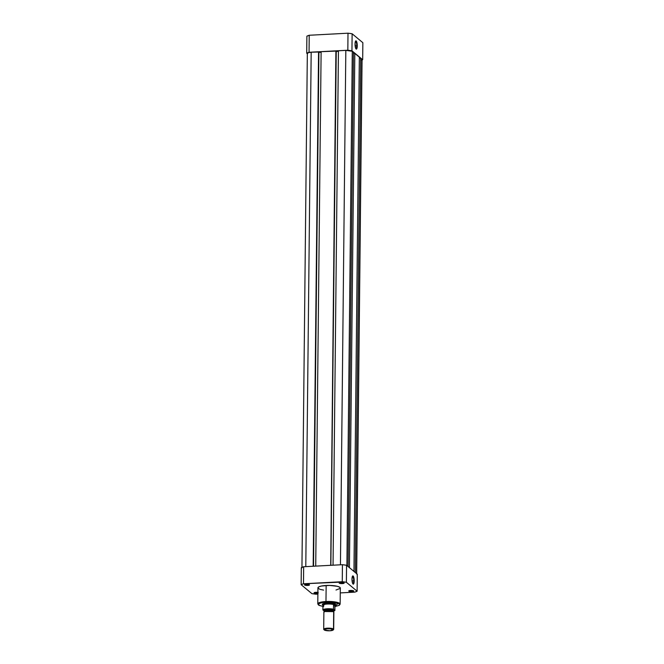 <?xml version="1.0" encoding="UTF-8"?>
<svg xmlns="http://www.w3.org/2000/svg" width="664" height="664" viewBox="0 0 664 664"><rect width="100%" height="100%" fill="white"/><g stroke="black" fill="none" stroke-linecap="round" stroke-linejoin="round"><path stroke-width="1" d="M356.759 45.816A3.735 0.979 87 0 0 355.481 41.276A3.735 0.979 -93 0 1 355.564 41.259A3.735 0.979 -93 0 1 356.759 45.816L355.14 45.899L356.759 45.816A3.735 0.979 -93 0 1 355.962 48.713A3.735 0.979 -93 0 1 355.871 48.704A3.735 0.979 87 0 0 356.759 45.816L357.249 45.882L356.759 45.816M355.049 44.048A4.133 1.079 -93 0 1 355.647 41.01A4.133 1.079 -93 0 1 357.249 45.882L356.726 48.821L356.103 48.995L355.497 47.8L355.074 43.284L355.97 40.844L356.958 42.77L357.249 45.882A4.133 1.079 -93 0 1 356.062 48.953A4.133 1.079 -93 0 1 355.049 44.048M362.054 60.009A30.909 7.038 0.6 0 0 362.677 59.727L362.859 42.703L352.127 33.773L351.953 50.796L362.677 59.727L362.859 42.703L352.127 33.773L348.002 33.2L309.225 35.258L306.884 36.171L306.71 53.195L307.324 53.709L306.71 53.195L309.05 52.273L347.828 50.223L351.953 50.796L362.677 59.727L361.589 60.192M309.05 52.273L347.828 50.223L348.002 33.2L309.225 35.258L309.05 52.273L309.225 35.258A30.909 7.038 -179.4 0 0 306.884 36.171L306.71 53.195A30.909 7.038 0.6 0 1 309.05 52.273M348.002 33.2L347.828 50.223A30.909 7.038 0.6 0 1 351.953 50.796L352.127 33.773A30.909 7.038 -179.4 0 0 348.002 33.2M307.523 53.651L308.013 52.755L311.175 52.224L305.789 566.641L311.175 52.224A5.246 1.195 -179.4 0 0 307.332 53.328L301.946 567.803M311.175 52.224L318.562 51.834L313.176 566.243L318.762 51.999L313.375 566.234L318.762 51.999L311.175 52.224M318.762 52.248L313.532 566.226L318.911 52.381L321.11 52.265L318.762 52.248M315.732 566.11L321.119 51.692L335.893 50.912L330.705 565.313L336.092 51.078L321.119 51.692L315.732 566.11M336.092 51.327L330.863 565.305L336.241 51.46L338.433 51.344L336.092 51.327M333.054 565.188L338.441 50.779L345.828 50.381L340.441 564.798L345.828 50.381L352.285 51.277A5.246 1.195 -179.4 0 0 345.828 50.381L338.441 50.779L333.054 565.188M346.898 565.545L352.285 51.277L346.898 565.545M348.094 566.541L353.48 52.282L352.285 51.277L353.48 52.282L348.094 566.541M353.472 53.336L354.808 53.386L349.422 567.654L354.808 53.386L359.34 57.154L354.808 53.386L353.472 53.336M353.953 571.422L359.34 57.154L353.953 571.422M359.324 58.216L360.668 58.266L355.281 572.534L360.668 58.266L361.863 59.262L360.668 58.266L359.324 58.216M356.485 573.53L361.863 59.262L356.485 573.53M356.668 574.061L362.054 59.586A5.246 1.195 -179.4 0 0 361.863 59.262L362.046 59.494M307.573 584.959A2.1 0.481 -179.4 0 0 309.084 584.586A2.1 0.481 0.6 0 1 307.573 584.959L307.581 584.337L307.573 584.959A2.1 0.481 0.6 0 1 304.942 584.544A2.1 0.481 -179.4 0 0 307.573 584.959L307.673 585.432L307.573 584.959M306.345 584.328A2.498 0.564 0.6 0 1 309.441 584.776A2.498 0.564 0.6 0 1 307.673 585.432L309.382 585.084L308.635 584.469L304.527 584.785L307.673 585.432A2.498 0.564 0.6 0 1 304.585 584.727A2.498 0.564 0.6 0 1 306.345 584.328M342.226 583.116A2.1 0.481 -179.4 0 0 343.736 582.751A2.1 0.481 0.6 0 1 342.226 583.116L342.234 582.494L342.226 583.116A2.1 0.481 0.6 0 1 339.594 582.701A2.1 0.481 -179.4 0 0 342.226 583.116L342.325 583.598L342.226 583.116M340.997 582.486A2.498 0.564 0.6 0 1 344.093 582.934A2.498 0.564 0.6 0 1 342.325 583.598L344.035 583.249L343.296 582.627L339.188 582.951L342.325 583.598A2.498 0.564 0.6 0 1 339.238 582.884A2.498 0.564 0.6 0 1 340.997 582.486M352.825 583.764A3.735 0.979 87 0 0 353.704 580.875L354.194 580.942A4.133 1.079 -93 0 1 353.016 584.013A4.133 1.079 -93 0 1 351.995 579.108L352.518 576.169L353.14 576.003L353.746 577.19L354.169 581.714L353.273 584.154L352.285 582.22L351.995 579.108A4.133 1.079 -93 0 1 352.592 576.07A4.133 1.079 -93 0 1 354.194 580.942L353.704 580.875A3.735 0.979 -93 0 1 352.908 583.772A3.735 0.979 -93 0 1 352.825 583.764M351.812 591.101A2.1 0.481 -179.4 0 0 353.323 590.736A2.1 0.481 0.6 0 1 351.812 591.101L351.82 590.479L351.812 591.101A2.1 0.481 0.6 0 1 349.181 590.686A2.1 0.481 -179.4 0 0 351.812 591.101L351.912 591.582L351.812 591.101M350.584 590.47A2.498 0.564 0.6 0 1 353.68 590.918A2.498 0.564 0.6 0 1 351.912 591.582L353.621 591.226L352.883 590.611L348.766 590.935L351.912 591.582A2.498 0.564 0.6 0 1 348.824 590.869A2.498 0.564 0.6 0 1 350.584 590.47M317.16 592.944A2.1 0.481 -179.4 0 0 317.89 592.869A2.1 0.481 0.6 0 1 317.16 592.944L317.16 592.321L317.16 592.944A2.1 0.481 0.6 0 1 314.52 592.529A2.1 0.481 -179.4 0 0 317.16 592.944L317.259 593.417L317.16 592.944M318.222 592.454L315.931 592.313A2.498 0.564 0.6 0 1 317.89 592.396M317.882 593.367A2.498 0.564 0.6 0 1 317.259 593.417L318.131 593.326M334.731 605.294L335.577 604.439L334.191 603.609L327.186 603.012A6.64 1.511 0.6 0 1 335.42 604.198A6.64 1.511 0.6 0 1 335.187 605.07M322.92 606.431L326.107 602.115L325.974 601.518L317.774 603.883A11.188 2.548 0.6 0 1 325.974 601.518L326.148 585.474A11.188 2.548 -179.4 0 0 317.94 587.839L317.774 603.883L318.629 605.136L322.92 606.456M352.086 580.958L353.704 580.875L352.086 580.958M357.29 574.202L346.567 565.271L342.433 564.699L303.664 566.749L301.323 567.67L301.141 584.685L303.481 583.772L344.367 581.979L346.384 582.286L357.116 591.217L354.775 592.139L340.267 592.91L354.775 592.139A30.909 7.038 0.6 0 0 357.116 591.217L357.29 574.202L346.567 565.271L346.384 582.286L357.116 591.217L357.29 574.202M311.873 593.624L301.141 584.685L311.873 593.624L315.998 594.197A30.909 7.038 0.6 0 1 311.873 593.624M317.873 594.097L315.998 594.197L317.873 594.097M315.931 592.313L314.188 592.994L317.259 593.417A2.498 0.564 0.6 0 1 314.163 592.703A2.498 0.564 0.6 0 1 315.931 592.313M336.009 590.03L340.234 588.379M340.308 588.13L339.561 587.142L337.229 586.279L329.402 585.407L321.417 586.03L318.903 586.818L317.948 587.781M317.973 588.03L319.674 589.225M320.305 589.433L323.617 590.113M342.259 581.714L303.481 583.772L303.664 566.749L342.433 564.699L342.259 581.714A30.909 7.038 0.6 0 1 346.384 582.286L346.567 565.271A30.909 7.038 -179.4 0 0 342.433 564.699L342.259 581.714M323.683 606.547L319.409 605.485L318.346 604.082L320.861 602.821L325.111 602.182L338.067 603.302L334.947 606.564L339.279 605.344L340.142 604.115L340.317 588.072A11.188 2.548 -179.4 0 0 326.148 585.474L325.974 601.518A11.188 2.548 0.6 0 1 340.142 604.115L334.183 601.8L325.974 601.518L326.107 602.115L334.224 602.422L338.922 603.709L339.611 604.414L339.105 605.352L334.673 606.597M322.712 604.937A6.64 1.511 0.6 0 1 322.505 604.066A6.64 1.511 0.6 0 1 327.186 603.012L322.646 603.949L322.331 604.53L323.019 605.111M352.426 576.335A3.735 0.979 -93 0 1 352.509 576.319A3.735 0.979 -93 0 1 353.704 580.875A3.735 0.979 87 0 0 352.426 576.335M303.664 566.749A30.909 7.038 -179.4 0 0 301.323 567.67L301.141 584.685A30.909 7.038 0.6 0 1 303.481 583.772L303.664 566.749M333.685 612.382L333.461 611.619L324.298 611.527L324.065 612.283M333.237 610.93L333.71 610.067A1.013 0.954 -50.2 0 0 333.22 610.946C333.336 609.676 321.592 610.299 324.555 611.403C321.592 610.299 333.336 609.676 333.22 610.946A1.013 0.954 -50.2 0 0 333.527 611.66A1.013 0.954 129.8 0 1 333.22 610.946L333.22 610.946A1.013 0.954 129.8 0 1 333.71 610.067L333.544 610.78M333.071 630.061L333.544 629.613A4.997 1.137 -179.4 0 0 333.511 629.049L333.037 629.547A4.507 1.029 0.6 0 1 333.071 630.061A4.507 1.029 0.6 0 1 328.763 630.8A4.507 1.029 0.6 0 1 324.347 630.003L324.771 629.231L327.485 628.775L330.913 628.899L333.187 629.746L329.892 630.775L324.347 630.003A4.507 1.029 0.6 0 1 324.306 629.97A4.507 1.029 0.6 0 1 327.568 628.766A4.507 1.029 0.6 0 1 333.037 629.547L333.511 629.049L333.685 611.768A4.997 1.137 -179.4 0 0 328.207 610.888A4.997 1.137 -179.4 0 0 323.883 611.976L323.7 629.248A4.997 1.137 0.6 0 1 328.033 628.169A4.997 1.137 0.6 0 1 333.511 629.049A4.997 1.137 -179.4 0 0 327.452 628.185A4.997 1.137 -179.4 0 0 323.833 629.514A4.997 1.137 -179.4 0 0 323.883 629.555A4.997 1.137 0.6 0 1 323.7 629.248M322.721 603.908L322.704 604.912A6.242 1.419 0.6 0 1 328.116 603.559A6.242 1.419 0.6 0 1 334.963 604.655L334.888 610.54L332.78 611.378M324.771 611.245L323.011 610.116L326.489 609.071L332.34 609.261L334.772 610.531L333.477 609.32L333.519 604.73L334.955 605.925L333.519 604.73L334.963 605.767L333.56 604.589L334.963 604.655A6.242 1.419 -179.4 0 0 327.908 603.559A6.242 1.419 -179.4 0 0 322.721 605.004A6.242 1.419 -179.4 0 0 322.762 605.103L322.887 605.145A6.117 1.394 0.6 0 1 327.31 604.041A6.117 1.394 0.6 0 1 333.702 604.572A6.117 1.394 -179.4 0 0 327.31 604.041A6.117 1.394 -179.4 0 0 322.887 605.145M333.71 610.067L327.559 609.212L324.547 609.718L324.082 610.581C320.787 609.353 333.834 608.664 333.71 610.067M322.928 605.286L322.887 609.809L322.928 605.286M324.19 611.096L322.887 609.809A6.117 1.394 0.6 0 1 327.261 608.772A6.117 1.394 0.6 0 1 333.469 609.253L333.56 604.589L334.963 604.655L334.772 610.531M335.146 605.053L335.005 605.651M335.137 605.228A6.242 1.419 -179.4 0 0 335.179 605.136A6.242 1.419 -179.4 0 0 334.963 604.655A6.242 1.419 0.6 0 1 335.195 605.037A6.242 1.419 0.6 0 1 335.137 605.228M333.685 629.356L333.868 612.075A4.997 1.137 -179.4 0 0 333.685 611.768L333.511 629.049A4.997 1.137 0.6 0 1 333.685 629.356A4.997 1.137 0.6 0 1 333.195 629.837M333.602 609.552L333.469 609.253A6.117 1.394 -179.4 0 0 327.261 608.772A6.117 1.394 -179.4 0 0 322.887 609.809L323.011 610.116A5.918 1.345 0.6 0 1 327.319 609.012A5.918 1.345 0.6 0 1 333.602 609.552M334.888 610.54L333.378 611.254M333.461 611.619L333.469 610.822M324.298 611.527L324.223 610.673M323.833 629.514L324.306 629.97M335.195 605.037L335.204 604.033"/></g></svg>
